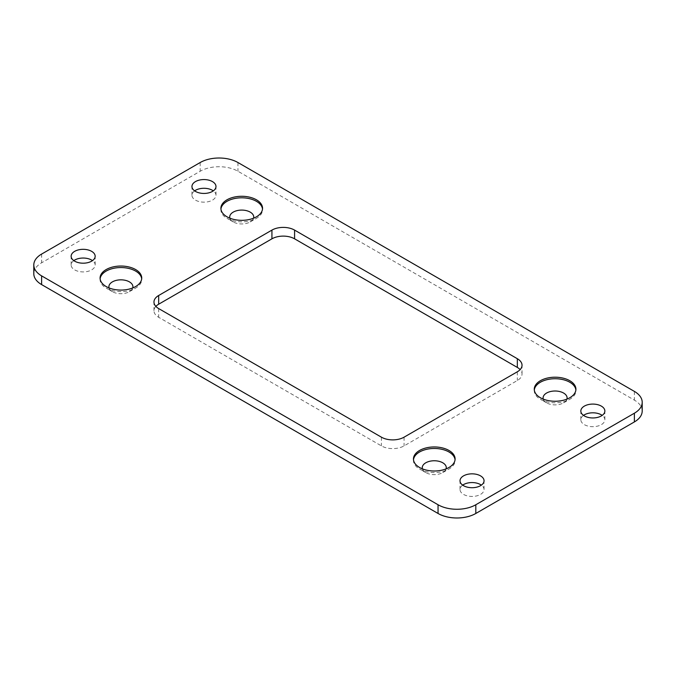 <?xml version="1.0" encoding="UTF-8"?>
<svg xmlns="http://www.w3.org/2000/svg" width="676" height="676" viewBox="0 0 676 676"><rect width="100%" height="100%" fill="white"/><g stroke="black" fill="none" stroke-linecap="round" stroke-linejoin="round"><path stroke-width="0.51" stroke-dasharray="3.38 2.54" d="M155.86 306.397A16.021 9.244 0 0 0 153.967 310.749A16.021 9.244 0 0 0 158.666 317.289L381.416 445.898A16.021 9.244 0 0 0 404.071 445.898L517.334 380.503A16.021 9.244 0 0 0 522.033 373.963A16.021 9.244 0 0 0 520.14 369.603M642.2 411.025A26.694 15.413 0 0 0 634.384 400.124L237.952 171.248A26.694 15.413 0 0 0 200.189 171.248L41.616 262.795A26.694 15.413 0 0 0 33.8 273.695M194.62 190.86A12.016 6.937 0 0 0 191.95 195.22A12.016 6.937 0 0 0 195.474 200.13A12.016 6.937 0 0 0 208.563 201.634A12.016 6.937 0 0 0 215.982 195.22A12.016 6.937 0 0 0 213.312 190.86M229.882 218.196A12.016 6.937 0 0 0 233.228 221.922A12.016 6.937 0 0 0 250.221 221.922A12.016 6.937 0 0 0 253.568 218.196M233.228 221.922L227.001 218.331L233.228 221.922M109.064 287.942A12.016 6.937 0 0 0 112.41 291.677A12.016 6.937 0 0 0 129.403 291.677A12.016 6.937 0 0 0 132.749 287.942M112.41 291.677L106.183 288.086L112.41 291.677M543.25 399.11A12.016 6.937 0 0 0 546.597 402.845A12.016 6.937 0 0 0 563.59 402.845A12.016 6.937 0 0 0 566.936 399.11M546.597 402.845L540.369 399.254L546.597 402.845M422.432 468.865A12.016 6.937 0 0 0 425.779 472.6A12.016 6.937 0 0 0 442.772 472.6A12.016 6.937 0 0 0 446.118 468.865M425.779 472.6L419.551 469.009L425.779 472.6M583.506 415.385A12.016 6.937 0 0 0 580.836 419.745A12.016 6.937 0 0 0 584.351 424.646A12.016 6.937 0 0 0 597.449 426.15A12.016 6.937 0 0 0 604.859 419.745A12.016 6.937 0 0 0 602.189 415.385M462.688 485.14A12.016 6.937 0 0 0 460.018 489.492A12.016 6.937 0 0 0 463.533 494.401A12.016 6.937 0 0 0 476.631 495.905A12.016 6.937 0 0 0 484.05 489.492A12.016 6.937 0 0 0 481.38 485.14M73.811 260.615A12.016 6.937 0 0 0 71.141 264.975A12.016 6.937 0 0 0 74.656 269.885A12.016 6.937 0 0 0 87.745 271.389A12.016 6.937 0 0 0 95.164 264.975A12.016 6.937 0 0 0 92.494 260.615M413.492 459.739A20.821 12.024 0 0 0 413.45 460.508A20.821 12.024 0 0 0 419.551 469.009L419.551 469.009A20.821 12.024 0 0 0 448.999 469.009A20.821 12.024 0 0 0 455.1 460.508A20.821 12.024 0 0 0 455.058 459.739M534.31 389.984A20.821 12.024 0 0 0 534.268 390.753A20.821 12.024 0 0 0 540.369 399.254L540.369 399.254A20.821 12.024 0 0 0 569.817 399.254A20.821 12.024 0 0 0 575.918 390.753A20.821 12.024 0 0 0 575.876 389.984M100.124 278.816A20.821 12.024 0 0 0 100.082 279.585A20.821 12.024 0 0 0 106.183 288.086L106.183 288.086A20.821 12.024 0 0 0 135.631 288.086A20.821 12.024 0 0 0 141.732 279.585A20.821 12.024 0 0 0 141.69 278.816M220.942 209.061A20.821 12.024 0 0 0 220.9 209.83A20.821 12.024 0 0 0 227.001 218.331L227.001 218.331A20.821 12.024 0 0 0 256.449 218.331A20.821 12.024 0 0 0 262.55 209.83A20.821 12.024 0 0 0 262.508 209.061M517.334 371.783L517.334 380.503M404.071 437.178L404.071 445.898M237.952 162.527L237.952 171.248M634.384 391.404L634.384 400.124M200.189 162.527L200.189 171.248M41.616 254.075L41.616 262.795M158.666 308.569L158.666 317.289M381.416 437.178L381.416 445.898M522.033 373.963L522.033 365.251M215.982 195.22L215.982 186.508M604.859 419.745L604.859 411.025M95.164 264.975L95.164 256.255M484.05 489.492L484.05 480.78M153.967 310.749L153.967 302.037M455.1 458.979L455.1 460.508M575.918 389.224L575.918 390.753M141.732 278.056L141.732 279.585M262.55 208.301L262.55 209.83M191.95 195.22L191.95 186.508M442.772 472.6L448.999 469.009M580.836 419.745L580.836 411.025M71.141 264.975L71.141 256.255M460.018 489.492L460.018 480.78M413.45 458.979L413.45 460.508M563.59 402.845L569.817 399.254M534.268 389.224L534.268 390.753M129.403 291.677L135.631 288.086M100.082 278.056L100.082 279.585M250.221 221.922L256.449 218.331M220.9 208.301L220.9 209.83"/><path stroke-width="1.01" d="M517.334 371.783A16.021 9.244 0 0 0 522.033 365.251A16.021 9.244 0 0 0 517.334 358.711L294.584 230.102A16.021 9.244 0 0 0 271.929 230.102L158.666 295.496A16.021 9.244 0 0 0 153.967 302.037A16.021 9.244 0 0 0 158.666 308.569L381.416 437.178A16.021 9.244 0 0 0 404.071 437.178L517.334 371.783M520.14 369.603A16.021 9.244 0 0 0 517.334 367.431L294.584 238.822A16.021 9.244 0 0 0 271.929 238.822L158.666 304.217A16.021 9.244 0 0 0 155.86 306.397M634.384 391.404L237.952 162.527A26.694 15.413 0 0 0 200.189 162.527L41.616 254.075A26.694 15.413 0 0 0 33.8 264.975A26.694 15.413 0 0 0 41.616 275.876L438.048 504.752A26.694 15.413 0 0 0 475.811 504.752L634.384 413.205A26.694 15.413 0 0 0 642.2 402.305A26.694 15.413 0 0 0 634.384 391.404M256.449 199.8A20.821 12.024 0 0 0 233.752 197.198A20.821 12.024 0 0 0 220.9 208.301A20.821 12.024 0 0 0 227.001 216.802A20.821 12.024 0 0 0 249.689 219.413A20.821 12.024 0 0 0 262.55 208.301A20.821 12.024 0 0 0 256.449 199.8M135.631 269.555A20.821 12.024 0 0 0 112.934 266.952A20.821 12.024 0 0 0 100.082 278.056A20.821 12.024 0 0 0 106.183 286.556A20.821 12.024 0 0 0 128.871 289.159A20.821 12.024 0 0 0 141.732 278.056A20.821 12.024 0 0 0 135.631 269.555M569.817 380.723A20.821 12.024 0 0 0 547.129 378.121A20.821 12.024 0 0 0 534.268 389.224A20.821 12.024 0 0 0 540.369 397.725A20.821 12.024 0 0 0 563.066 400.336A20.821 12.024 0 0 0 575.918 389.224A20.821 12.024 0 0 0 569.817 380.723M448.999 450.478A20.821 12.024 0 0 0 426.311 447.867A20.821 12.024 0 0 0 413.45 458.979A20.821 12.024 0 0 0 419.551 467.479A20.821 12.024 0 0 0 442.248 470.082A20.821 12.024 0 0 0 455.1 458.979A20.821 12.024 0 0 0 448.999 450.478M601.344 406.115A12.016 6.937 0 0 0 588.255 404.611A12.016 6.937 0 0 0 580.836 411.025A12.016 6.937 0 0 0 584.351 415.926A12.016 6.937 0 0 0 597.449 417.43A12.016 6.937 0 0 0 604.859 411.025A12.016 6.937 0 0 0 601.344 406.115M212.467 181.599A12.016 6.937 0 0 0 199.369 180.095A12.016 6.937 0 0 0 191.95 186.508A12.016 6.937 0 0 0 195.474 191.409A12.016 6.937 0 0 0 208.563 192.913A12.016 6.937 0 0 0 215.982 186.508A12.016 6.937 0 0 0 212.467 181.599M480.526 475.87A12.016 6.937 0 0 0 467.437 474.366A12.016 6.937 0 0 0 460.018 480.78A12.016 6.937 0 0 0 463.533 485.681A12.016 6.937 0 0 0 476.631 487.185A12.016 6.937 0 0 0 484.05 480.78A12.016 6.937 0 0 0 480.526 475.87M91.649 251.354A12.016 6.937 0 0 0 78.551 249.85A12.016 6.937 0 0 0 71.141 256.255A12.016 6.937 0 0 0 74.656 261.164A12.016 6.937 0 0 0 87.745 262.668A12.016 6.937 0 0 0 95.164 256.255A12.016 6.937 0 0 0 91.649 251.354M213.312 190.86A12.016 6.937 0 0 0 212.467 190.319A12.016 6.937 0 0 0 194.62 190.86M253.568 218.196A12.016 6.937 0 0 0 250.221 212.12A12.016 6.937 0 0 0 236.203 210.861A12.016 6.937 0 0 0 229.882 218.196M132.749 287.942A12.016 6.937 0 0 0 129.403 281.867A12.016 6.937 0 0 0 115.385 280.616A12.016 6.937 0 0 0 109.064 287.942M566.936 399.11A12.016 6.937 0 0 0 563.59 393.043A12.016 6.937 0 0 0 549.571 391.784A12.016 6.937 0 0 0 543.25 399.11M446.118 468.865A12.016 6.937 0 0 0 442.772 462.79A12.016 6.937 0 0 0 428.753 461.539A12.016 6.937 0 0 0 422.432 468.865M602.189 415.385A12.016 6.937 0 0 0 601.344 414.836A12.016 6.937 0 0 0 583.506 415.385M481.38 485.14A12.016 6.937 0 0 0 480.526 484.591A12.016 6.937 0 0 0 462.688 485.14M92.494 260.615A12.016 6.937 0 0 0 91.649 260.074A12.016 6.937 0 0 0 73.811 260.615M33.8 264.975L33.8 273.695A26.694 15.413 0 0 0 41.616 284.596L438.048 513.473A26.694 15.413 0 0 0 475.811 513.473L634.384 421.925A26.694 15.413 0 0 0 642.2 411.025L642.2 402.305M455.058 459.739A20.821 12.024 0 0 0 448.999 451.999A20.821 12.024 0 0 0 426.919 449.253A20.821 12.024 0 0 0 413.492 459.739M575.876 389.984A20.821 12.024 0 0 0 569.817 382.253A20.821 12.024 0 0 0 547.737 379.506A20.821 12.024 0 0 0 534.31 389.984M141.69 278.816A20.821 12.024 0 0 0 135.631 271.084A20.821 12.024 0 0 0 113.551 268.33A20.821 12.024 0 0 0 100.124 278.816M262.508 209.061A20.821 12.024 0 0 0 256.449 201.33A20.821 12.024 0 0 0 234.369 198.583A20.821 12.024 0 0 0 220.942 209.061M517.334 358.711L517.334 367.431M294.584 230.102L294.584 238.822M634.384 413.205L634.384 421.925M475.811 504.752L475.811 513.473M438.048 504.752L438.048 513.473M41.616 275.876L41.616 284.596M271.929 230.102L271.929 238.822M158.666 295.496L158.666 304.217"/></g></svg>
